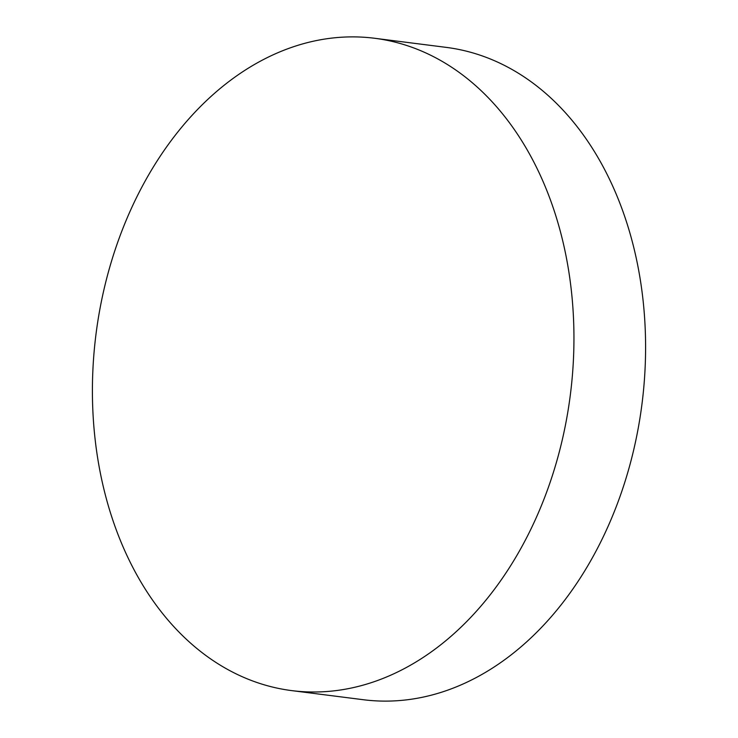 <?xml version="1.0" encoding="UTF-8"?>
<svg xmlns="http://www.w3.org/2000/svg" width="738" height="738" viewBox="0 0 738 738"><rect width="100%" height="100%" fill="white"/><g stroke="black" fill="none" stroke-linecap="round" stroke-linejoin="round"><path stroke-width="1.11" d="M374.664 38.275L446.305 47.389A328.797 239.094 97.2 0 1 643.813 387.09A328.797 239.094 97.2 0 1 387.653 701.1A328.797 239.094 97.2 0 1 363.336 699.725L291.695 690.611A328.797 239.094 97.2 0 1 94.187 350.91A328.797 239.094 97.2 0 1 350.347 36.9A328.797 239.094 97.2 0 1 374.664 38.275A328.797 239.094 97.2 0 1 572.171 377.976A328.797 239.094 97.2 0 1 316.012 691.986A328.797 239.094 97.2 0 1 291.695 690.611"/></g></svg>
